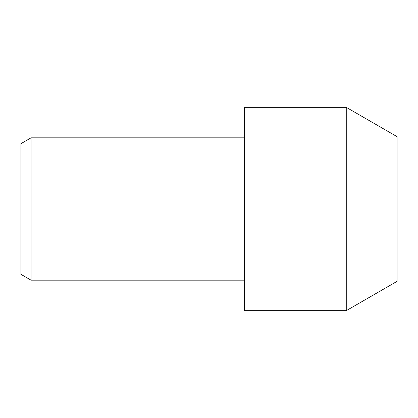 <?xml version="1.0" encoding="UTF-8"?>
<svg xmlns="http://www.w3.org/2000/svg" width="418" height="418" viewBox="0 0 418 418"><rect width="100%" height="100%" fill="white"/><g stroke="black" fill="none" stroke-linecap="round" stroke-linejoin="round"><path stroke-width="0.63" d="M346.261 107.327L397.1 136.676L397.1 281.324L346.261 310.673L346.261 107.327L244.587 107.327L244.587 310.673L346.261 310.673M31.068 280.175L20.9 274.302L20.9 143.698L31.068 137.825L31.068 280.175L244.587 280.175M31.068 137.825L244.587 137.825"/></g></svg>
